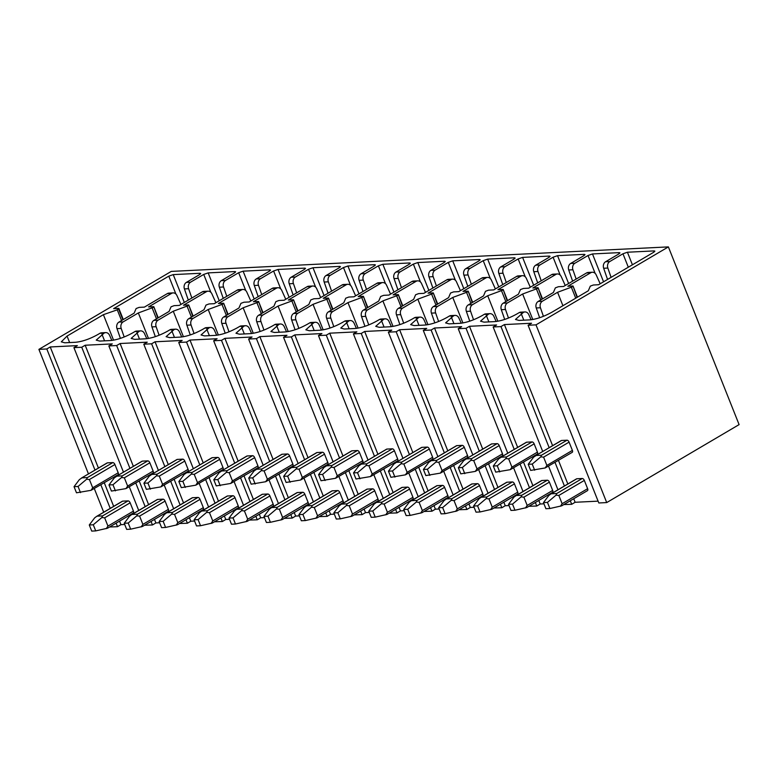 <?xml version="1.0" encoding="UTF-8"?>
<svg xmlns="http://www.w3.org/2000/svg" width="778" height="778" viewBox="0 0 778 778"><rect width="100%" height="100%" fill="white"/><g stroke="black" fill="none" stroke-linecap="round" stroke-linejoin="round"><path stroke-width="1.17" d="M88.468 473.919L38.9 349.371L171.286 271.405L668.38 246.898L739.1 424.613L606.714 502.578L535.993 324.864L668.38 246.898M124.713 524.479L120.95 524.664L117.527 526.687L109.591 526.988M103.707 512.225L94.342 488.691M563.836 504.572L571.694 504.3L575.127 502.277L598.097 501.149M535.993 324.864L528.097 325.253L598.817 502.967L606.714 502.578M144.591 525.228L152.459 524.965L155.892 522.942L159.655 522.758M179.533 523.506L187.391 523.244L190.824 521.221L194.588 521.036M214.465 521.785L222.333 521.523L225.766 519.5L229.529 519.315M249.398 520.064L257.265 519.801L260.698 517.778L264.462 517.594M284.34 518.342L292.207 518.08L295.64 516.057L299.404 515.872M319.272 516.621L327.139 516.359L330.572 514.336L334.336 514.151M354.214 514.9L362.081 514.637L365.514 512.614L369.268 512.43M389.146 513.179L397.013 512.916L400.446 510.893L404.21 510.708M424.088 511.457L431.955 511.195L435.388 509.172L439.142 508.987M459.02 509.736L466.888 509.473L470.32 507.45L474.084 507.266M493.962 508.015L501.829 507.742L505.253 505.729L509.016 505.544M528.894 506.293L536.762 506.021L540.195 504.008L543.958 503.813M571.694 504.3L570.293 500.76M564.41 485.997L555.045 462.463M549.171 447.69L500.974 326.595L504.407 324.572L552.604 445.668M558.478 460.44L567.843 483.974M573.726 498.747L575.127 502.277M117.527 526.687L116.117 523.147M110.233 508.374L100.868 484.85M94.994 470.077L46.806 348.972L50.23 346.959L98.427 468.055M38.9 349.371L46.806 348.972M152.459 524.965L151.049 521.425M145.175 506.653L135.81 483.128M129.936 468.356L81.739 347.251L85.172 345.238L133.359 466.333M138.717 510.456L129.352 486.931M123.469 472.158L73.92 347.64L81.739 347.251M187.391 523.244L185.991 519.704M180.107 504.932L170.742 481.407M164.868 466.635L116.671 345.529L120.104 343.516L168.301 464.612M173.65 508.734L164.284 485.209M158.411 470.437L108.852 345.918L116.671 345.529M222.333 521.523L220.923 517.983M215.049 503.21L205.684 479.686M199.8 464.913L151.613 343.808L155.046 341.785L203.233 462.891M208.592 507.013L199.226 483.488M193.343 468.716L143.794 344.197L151.613 343.808M257.265 519.801L255.865 516.261M249.981 501.489L240.616 477.964M234.742 463.192L186.545 342.087L189.978 340.064L238.175 461.169M243.524 505.292L234.159 481.767M228.285 466.995L178.726 342.476L186.545 342.087M292.207 518.08L290.797 514.54M284.923 499.768L275.558 476.243M269.674 461.471L221.487 340.365L224.92 338.342L273.107 459.448M278.456 503.57L269.1 480.045M263.217 465.273L213.668 340.754L221.487 340.365M327.139 516.359L325.729 512.819M319.855 498.046L310.49 474.522M304.616 459.749L256.419 338.644L259.852 336.621L308.049 457.727M313.398 501.849L304.033 478.324M298.159 463.552L248.6 339.033L256.419 338.644M362.081 514.637L360.671 511.097M354.787 496.325L345.432 472.8M339.548 458.028L291.361 336.923L294.794 334.9L342.981 456.005M348.33 500.128L338.975 476.603M333.091 461.831L283.542 337.312L291.361 336.923M397.013 512.916L395.603 509.376M389.729 494.604L380.364 471.069M374.49 456.307L326.293 335.201L329.726 333.179L377.923 454.284M383.272 498.406L373.907 474.881M368.033 460.109L318.474 335.59L326.293 335.201M431.955 511.195L430.545 507.655M424.662 492.882L415.306 469.348M409.423 454.585L361.235 333.48L364.668 331.457L412.855 452.563M418.204 496.685L408.839 473.16M402.965 458.388L353.416 333.869L361.235 333.48M466.888 509.473L465.477 505.933M459.604 491.161L450.238 467.627M444.364 452.864L396.167 331.759L399.6 329.736L447.797 450.841M453.146 494.964L443.781 471.429M437.897 456.667L388.348 332.148L396.167 331.759M501.829 507.742L500.419 504.212M494.536 489.44L485.171 465.905M479.297 451.133L431.109 330.037L434.532 328.015L482.73 449.12M488.078 493.242L478.713 469.708M472.839 454.945L423.29 330.417L431.109 330.037M536.762 506.021L535.352 502.491M529.478 487.718L520.112 464.184M514.239 449.412L466.041 328.316L469.474 326.293L517.662 447.399M523.02 491.521L513.655 467.986M507.771 453.224L458.223 328.695L466.041 328.316M557.952 489.8L548.587 466.265M542.713 451.493L493.155 326.974L500.974 326.595M104.301 482.827L113.666 506.352M119.549 521.124L120.95 524.664M493.155 326.974L496.588 324.961L469.474 326.293M458.223 328.695L461.655 326.682L434.532 328.015M423.29 330.417L426.714 328.404L399.6 329.736M388.348 332.148L391.781 330.125L364.668 331.457M353.416 333.869L356.849 331.846L329.726 333.179M318.474 335.59L321.907 333.567L294.794 334.9M283.542 337.312L286.975 335.289L259.852 336.621M248.6 339.033L252.033 337.01L224.92 338.342M213.668 340.754L217.101 338.731L189.978 340.064M178.726 342.476L182.159 340.453L155.046 341.785M143.794 344.197L147.227 342.174L120.104 343.516M108.852 345.918L112.285 343.895L85.172 345.238M73.92 347.64L77.353 345.617L50.23 346.959M528.097 325.253L531.53 323.23L504.407 324.572M607.55 279.438L603.66 268.264A5.086 4.104 -92.8 0 1 605.595 261.739L618.773 253.978L619.23 252.626L619.949 252.869M619.551 253.443L619.23 252.626L592.476 253.949L603.553 281.792M574.854 263.256L570.663 263.46A5.086 4.104 -92.8 0 0 568.718 269.985L572.919 269.772A5.086 4.104 -92.8 0 1 574.854 263.256L588.032 255.495L592.476 253.949M570.663 263.46L583.84 255.699L584.297 254.357L585.007 254.591M584.618 255.165L584.297 254.357L557.544 255.67L568.621 283.513M539.913 264.977L535.721 265.181A5.086 4.104 -92.8 0 0 533.786 271.707L537.977 271.493A5.086 4.104 -92.8 0 1 539.913 264.977L553.09 257.217L557.544 255.67M535.721 265.181L548.898 257.421L549.356 256.079L550.075 256.312M549.676 256.896L549.356 256.079L522.602 257.392L533.689 285.234M504.98 266.698L500.789 266.903A5.086 4.104 -92.8 0 0 498.854 273.428L503.045 273.214A5.086 4.104 -92.8 0 1 504.98 266.698L518.158 258.938L522.602 257.392M500.789 266.903L513.966 259.142L514.423 257.8L515.133 258.033M514.744 258.617L514.423 257.8L487.67 259.113L498.747 286.956M470.038 268.42L465.847 268.624A5.086 4.104 -92.8 0 0 463.912 275.149L468.103 274.945A5.086 4.104 -92.8 0 1 470.038 268.42L483.216 260.659L487.67 259.113M465.847 268.624L479.024 260.863L479.481 259.521L480.201 259.755M479.812 260.338L479.481 259.521L452.728 260.834L463.814 288.677M435.106 270.141L430.915 270.345A5.086 4.104 -92.8 0 0 428.979 276.871L433.171 276.667A5.086 4.104 -92.8 0 1 435.106 270.141L448.284 262.381L452.728 260.834M430.915 270.345L444.092 262.585L444.549 261.243L445.259 261.476M444.87 262.06L444.549 261.243L417.796 262.556L428.873 290.398M400.174 271.862L395.973 272.067A5.086 4.104 -92.8 0 0 394.038 278.592L398.229 278.388A5.086 4.104 -92.8 0 1 400.174 271.862L413.351 264.102L417.796 262.556M395.973 272.067L409.15 264.306L409.607 262.964L410.327 263.197M409.938 263.781L409.607 262.964L382.854 264.277L393.94 292.12M365.232 273.584L361.041 273.788A5.086 4.104 -92.8 0 0 359.105 280.313L363.297 280.109A5.086 4.104 -92.8 0 1 365.232 273.584L378.409 265.823L382.854 264.277M361.041 273.788L374.218 266.027L374.675 264.685L375.385 264.919M374.996 265.502L374.675 264.685L347.922 265.998L358.998 293.841M330.3 275.305L326.108 275.509A5.086 4.104 -92.8 0 0 324.163 282.035L328.355 281.831A5.086 4.104 -92.8 0 1 330.3 275.305L343.477 267.544L347.922 265.998M326.108 275.509L339.286 267.749L339.733 266.407L340.453 266.64M340.064 267.224L339.733 266.407L312.989 267.729L324.066 295.562M295.358 277.026L291.166 277.231A5.086 4.104 -92.8 0 0 289.231 283.756L293.423 283.552A5.086 4.104 -92.8 0 1 295.358 277.026L308.535 269.266L312.989 267.729M291.166 277.231L304.344 269.47L304.801 268.128L305.511 268.361M305.122 268.945L304.801 268.128L278.047 269.451L289.124 297.293M260.426 278.748L256.234 278.952A5.086 4.104 -92.8 0 0 254.289 285.477L258.481 285.273A5.086 4.104 -92.8 0 1 260.426 278.748L273.603 270.987L278.047 269.451M256.234 278.952L269.412 271.191L269.859 269.849L270.569 270.034M270.19 270.666L269.859 269.849L243.115 271.172L254.192 299.015M225.484 280.469L221.292 280.673A5.086 4.104 -92.8 0 0 219.357 287.199L223.549 286.994A5.086 4.104 -92.8 0 1 225.484 280.469L238.661 272.708L243.115 271.172M221.292 280.673L234.47 272.913L234.927 271.571L235.646 271.804M235.248 272.388L234.927 271.571L208.173 272.893L219.25 300.736M190.552 282.19L186.36 282.404A5.086 4.104 -92.8 0 0 184.415 288.92L188.616 288.716A5.086 4.104 -92.8 0 1 190.552 282.19L203.729 274.43L208.173 272.893M186.36 282.404L199.538 274.644L199.995 273.292L200.705 273.525M200.316 274.109L199.995 273.292L173.241 274.615L184.318 302.457M654.881 251.148L654.162 250.905L653.715 252.257L598.554 284.738L593.342 285.001L590.298 286.148L588.314 290.768L551.972 312.173C543.919 316.646 536.499 319.213 529.73 319.884L518.955 320.41L515.474 319.457L523.37 312.425L519.179 312.63L517.039 313.894C508.977 318.367 501.567 320.935 494.798 321.606L484.013 322.141L480.532 321.178L488.438 314.147L484.247 314.351L482.097 315.615C474.045 320.089 466.635 322.656 459.856 323.327L449.081 323.862L445.599 322.899L453.506 315.868L449.305 316.072L447.165 317.336C439.103 321.81 431.693 324.377 424.924 325.048L414.139 325.583L410.658 324.621L418.564 317.589L414.373 317.794L412.223 319.058C404.171 323.531 396.761 326.099 389.992 326.77L379.207 327.305L375.725 326.342L383.632 319.311L379.44 319.515L377.291 320.779C369.229 325.253 361.819 327.82 355.05 328.491L344.265 329.026L340.783 328.073L348.69 321.032L344.498 321.236L342.349 322.5C334.297 326.974 326.886 329.541 320.118 330.212L309.333 330.747L305.851 329.794L313.758 322.753L309.566 322.958L307.417 324.222C299.365 328.695 291.945 331.272 285.176 331.934L274.401 332.469L270.919 331.516L278.816 324.475L274.624 324.679L272.475 325.943C264.423 330.417 257.012 332.994 250.244 333.655L239.459 334.19L235.977 333.237L243.884 326.196L239.692 326.41L237.543 327.664C229.491 332.138 222.07 334.715 215.302 335.376L204.526 335.911L201.045 334.958L208.942 327.917L204.75 328.131L202.611 329.395C194.549 333.859 187.138 336.436 180.37 337.098L169.585 337.633L166.103 336.68L174.009 329.639L169.818 329.853L167.669 331.117C159.616 335.581 152.196 338.158 145.428 338.819L134.652 339.354L131.171 338.401L139.067 331.36L134.876 331.574L132.737 332.838C124.674 337.312 117.264 339.879 110.495 340.55L99.71 341.075L96.229 340.122L104.135 333.081L99.944 333.295L97.795 334.559C89.742 339.033 82.332 341.6 75.554 342.271L64.778 342.797L61.297 341.843L67.054 336.077L103.396 314.662L117.274 309.829L118.84 308.38L113.627 308.642L168.787 276.151L173.241 274.615M654.493 251.722L654.162 250.905L627.418 252.228L632.417 264.792M603.66 268.264L607.851 268.05A5.086 4.104 -92.8 0 1 609.787 261.534L622.964 253.774L627.418 252.228M180.943 304.441L176.956 295.582A5.086 4.104 -92.8 0 0 173.134 292.898A5.086 4.104 -92.8 0 0 171.549 293.384L148.569 306.921L153.781 306.658L157.837 318.046M123.128 321.898L118.937 322.102A5.086 4.104 -92.8 0 0 117.001 328.627L121.193 328.423A5.086 4.104 -92.8 0 1 123.128 321.898L138.338 312.941L153.558 307.31M118.937 322.102L134.137 313.155L136.121 308.535L139.165 307.378L144.377 307.125L167.358 293.588A5.086 4.104 -92.8 0 1 168.943 293.111L173.134 292.898M215.885 302.72L211.898 293.86A5.086 4.104 -92.8 0 0 208.066 291.176A5.086 4.104 -92.8 0 0 206.491 291.662L183.501 305.2L188.714 304.937L192.769 316.325M158.07 320.176L153.879 320.38A5.086 4.104 -92.8 0 0 151.943 326.906L156.135 326.702A5.086 4.104 -92.8 0 1 158.07 320.176L173.27 311.219L188.5 305.589M153.879 320.38L169.079 311.433L171.053 306.814L174.097 305.657L179.31 305.404L202.299 291.867A5.086 4.104 -92.8 0 1 203.875 291.39L208.066 291.176M250.817 300.998L246.83 292.139A5.086 4.104 -92.8 0 0 243.008 289.455A5.086 4.104 -92.8 0 0 241.423 289.941L218.443 303.478L223.656 303.216L227.711 314.604M193.002 318.455L188.811 318.659A5.086 4.104 -92.8 0 0 186.876 325.185L191.067 324.98A5.086 4.104 -92.8 0 1 193.002 318.455L208.203 309.498L223.432 303.867M188.811 318.659L204.011 309.712L205.995 305.083L209.039 303.935L214.251 303.683L237.232 290.145A5.086 4.104 -92.8 0 1 238.807 289.659L243.008 289.455M285.759 299.277L281.772 290.408A5.086 4.104 -92.8 0 0 277.941 287.734A5.086 4.104 -92.8 0 0 276.365 288.22L253.375 301.747L258.588 301.494L262.643 312.882M227.944 316.734L223.753 316.938A5.086 4.104 -92.8 0 0 221.808 323.463L226.009 323.249A5.086 4.104 -92.8 0 1 227.944 316.734L243.144 307.777L258.374 302.146M223.753 316.938L238.953 307.991L240.927 303.362L243.971 302.214L249.184 301.961L272.174 288.424A5.086 4.104 -92.8 0 1 273.749 287.938L277.941 287.734M320.692 297.556L316.704 288.687A5.086 4.104 -92.8 0 0 312.873 286.012A5.086 4.104 -92.8 0 0 311.297 286.499L288.317 300.026L293.53 299.773L297.585 311.161M262.876 315.012L258.685 315.216A5.086 4.104 -92.8 0 0 256.75 321.742L260.941 321.528A5.086 4.104 -92.8 0 1 262.876 315.012L278.077 306.055L293.306 300.415M258.685 315.216L273.885 306.26L275.869 301.64L278.913 300.493L284.126 300.24L307.106 286.703A5.086 4.104 -92.8 0 1 308.681 286.216L312.873 286.012M355.634 295.834L351.646 286.965A5.086 4.104 -92.8 0 0 347.815 284.291A5.086 4.104 -92.8 0 0 346.239 284.767L323.249 298.305L328.462 298.052L332.517 309.44M297.818 313.291L293.627 313.495A5.086 4.104 -92.8 0 0 291.682 320.021L295.873 319.807A5.086 4.104 -92.8 0 1 297.818 313.291L313.019 304.334L328.248 298.694M293.627 313.495L308.827 304.538L310.801 299.919L313.845 298.771L319.058 298.519L342.038 284.981A5.086 4.104 -92.8 0 1 343.623 284.495L347.815 284.291M390.566 294.103L386.578 285.244A5.086 4.104 -92.8 0 0 382.747 282.57A5.086 4.104 -92.8 0 0 381.171 283.046L358.191 296.583L363.404 296.33L367.459 307.718M332.751 311.57L328.559 311.774A5.086 4.104 -92.8 0 0 326.624 318.299L330.815 318.085A5.086 4.104 -92.8 0 1 332.751 311.57L347.951 302.613L363.18 296.972M328.559 311.774L343.759 302.817L345.743 298.198L348.787 297.05L354 296.797L376.98 283.26A5.086 4.104 -92.8 0 1 378.555 282.774L382.747 282.57M425.508 292.382L421.52 283.523A5.086 4.104 -92.8 0 0 417.689 280.848A5.086 4.104 -92.8 0 0 416.104 281.325L393.123 294.862L398.336 294.609L402.391 305.997M367.693 309.848L363.501 310.052A5.086 4.104 -92.8 0 0 361.556 316.578L365.748 316.364A5.086 4.104 -92.8 0 1 367.693 309.848L382.893 300.892L398.122 295.251M363.501 310.052L378.701 301.096L380.675 296.476L383.719 295.329L388.932 295.076L411.912 281.539A5.086 4.104 -92.8 0 1 413.497 281.053L417.689 280.848M460.44 290.661L456.453 281.801A5.086 4.104 -92.8 0 0 452.621 279.127A5.086 4.104 -92.8 0 0 451.046 279.603L428.065 293.141L433.278 292.888L437.333 304.276M402.625 308.127L398.433 308.331A5.086 4.104 -92.8 0 0 396.498 314.847L400.689 314.643A5.086 4.104 -92.8 0 1 402.625 308.127L417.825 299.17L433.054 293.53M398.433 308.331L413.633 299.374L415.608 294.755L418.661 293.607L423.864 293.345L446.854 279.817A5.086 4.104 -92.8 0 1 448.429 279.331L452.621 279.127M495.382 288.939L491.385 280.08A5.086 4.104 -92.8 0 0 487.563 277.406A5.086 4.104 -92.8 0 0 485.978 277.882L462.998 291.419L468.21 291.166L472.265 302.554M437.567 306.406L433.365 306.61A5.086 4.104 -92.8 0 0 431.43 313.126L435.622 312.921A5.086 4.104 -92.8 0 1 437.567 306.406L452.767 297.449L467.986 291.808M433.365 306.61L448.575 297.653L450.55 293.034L453.593 291.886L458.806 291.624L481.786 278.096A5.086 4.104 -92.8 0 1 483.371 277.61L487.563 277.406M530.314 287.218L526.327 278.359A5.086 4.104 -92.8 0 0 522.495 275.684A5.086 4.104 -92.8 0 0 520.92 276.161L497.93 289.698L503.142 289.445L507.207 300.833M472.499 304.675L468.307 304.888A5.086 4.104 -92.8 0 0 466.372 311.404L470.564 311.2A5.086 4.104 -92.8 0 1 472.499 304.675L487.699 295.728L502.928 290.087M468.307 304.888L483.508 295.932L485.482 291.312L488.526 290.165L493.738 289.902L516.728 276.365A5.086 4.104 -92.8 0 1 518.304 275.889L522.495 275.684M565.246 285.497L561.259 276.637A5.086 4.104 -92.8 0 0 557.437 273.963A5.086 4.104 -92.8 0 0 555.852 274.44L532.872 287.977L538.084 287.724L542.14 299.112M507.431 302.953L503.24 303.167A5.086 4.104 -92.8 0 0 501.304 309.683L505.496 309.479A5.086 4.104 -92.8 0 1 507.431 302.953L522.641 294.006L537.861 288.366M503.24 303.167L518.44 294.21L520.424 289.591L523.468 288.444L528.68 288.181L551.66 274.644A5.086 4.104 -92.8 0 1 553.246 274.167L557.437 273.963M600.188 283.776L596.201 274.916A5.086 4.104 -92.8 0 0 592.369 272.242A5.086 4.104 -92.8 0 0 590.794 272.718L567.804 286.255L573.016 286.003L577.072 297.391M542.373 301.232L538.182 301.446A5.086 4.104 -92.8 0 0 536.246 307.962L540.438 307.757A5.086 4.104 -92.8 0 1 542.373 301.232L557.573 292.285L572.803 286.644M538.182 301.446L553.382 292.489L555.356 287.87L558.4 286.722L563.612 286.46L586.602 272.922A5.086 4.104 -92.8 0 1 588.178 272.446L592.369 272.242M523.545 462.161L532.911 485.696M538.784 500.468L540.195 504.008M493.291 466.012L498.62 458.932L501.178 457.201L506.566 456.939L532.064 441.923A2.198 1.196 59.5 0 1 534.155 443.849L537.442 452.125A2.198 1.196 59.5 0 1 537.267 454.089L510.261 469.669L495.722 472.139L493.291 466.012L497.278 465.808L499.719 471.945M532.064 441.923L526.667 442.186L500.604 457.445M526.103 442.517A2.198 1.196 59.5 0 1 526.346 442.283A2.198 1.196 59.5 0 1 526.667 442.186M515.853 495.742L513.869 497.23L508.53 504.309L510.971 510.436L514.958 510.242L526.764 507.548L552.506 492.386A2.198 1.196 59.5 0 0 552.681 490.422L549.394 482.146A2.198 1.196 59.5 0 0 547.304 480.221L541.916 480.493L516.417 495.508L521.805 495.236L521.085 496.879L523.895 497.161L549.394 482.146M541.352 480.823A2.198 1.196 59.5 0 1 541.585 480.58A2.198 1.196 59.5 0 1 541.916 480.493M497.278 465.808L505.846 458.573L508.656 458.864L511.943 467.14L510.261 469.669M506.566 456.939L505.846 458.573M552.681 490.422L527.192 505.437L525.5 507.966M527.192 505.437L523.895 497.161M514.958 510.242L512.517 504.115L521.085 496.879M508.53 504.309L512.517 504.115M488.603 463.882L497.969 487.417M503.852 502.189L505.253 505.729M458.349 467.734L463.688 460.654L466.236 458.923L471.633 458.66L497.123 443.645A2.198 1.196 59.5 0 1 499.213 445.57L502.51 453.846A2.198 1.196 59.5 0 1 502.325 455.811L475.329 471.39L460.79 473.86L458.349 467.734L462.346 467.529L464.777 473.666M497.123 443.645L491.735 443.907L465.672 459.166M491.171 444.248A2.198 1.196 59.5 0 1 491.414 444.005A2.198 1.196 59.5 0 1 491.735 443.907M480.911 497.463L478.927 498.951L473.588 506.031L476.029 512.157L480.026 511.963L491.832 509.269L517.565 494.108A2.198 1.196 59.5 0 0 517.749 492.143L514.452 483.867A2.198 1.196 59.5 0 0 512.362 481.942L506.974 482.214L481.485 497.23L486.872 496.957L486.153 498.601L488.963 498.883L514.452 483.867M506.41 482.545A2.198 1.196 59.5 0 1 506.653 482.302A2.198 1.196 59.5 0 1 506.974 482.214M462.346 467.529L470.914 460.294L473.714 460.586L477.011 468.862L475.329 471.39M471.633 458.66L470.914 460.294M517.749 492.143L492.25 507.159L490.568 509.687M492.25 507.159L488.963 498.883M480.026 511.963L477.585 505.836L486.153 498.601M473.588 506.031L477.585 505.836M453.671 465.614L463.036 489.138M468.91 503.911L470.32 507.45M423.417 469.455L428.746 462.375L431.304 460.644L436.691 460.382L462.19 445.366A2.198 1.196 59.5 0 1 464.281 447.292L467.568 455.568A2.198 1.196 59.5 0 1 467.393 457.532L440.387 473.112L425.848 475.582L423.417 469.455L427.404 469.26L429.845 475.387M462.19 445.366L456.803 445.629L430.73 460.887M456.229 445.969A2.198 1.196 59.5 0 1 456.472 445.726A2.198 1.196 59.5 0 1 456.803 445.629M445.979 499.184L443.995 500.672L438.656 507.752L441.097 513.879L445.084 513.684L456.89 510.99L482.632 495.829A2.198 1.196 59.5 0 0 482.807 493.865L479.52 485.598A2.198 1.196 59.5 0 0 477.429 483.663L472.042 483.935L446.543 498.951L451.93 498.679L451.221 500.322L454.021 500.614L479.52 485.598M471.478 484.266A2.198 1.196 59.5 0 1 471.711 484.023A2.198 1.196 59.5 0 1 472.042 483.935M427.404 469.26L435.972 462.015L438.782 462.307L442.079 470.583L440.387 473.112M436.691 460.382L435.972 462.015M482.807 493.865L457.318 508.88L455.626 511.409M457.318 508.88L454.021 500.614M445.084 513.684L442.653 507.557L451.221 500.322M438.656 507.752L442.653 507.557M418.729 467.335L428.094 490.86M433.978 505.632L435.388 509.172M388.475 471.176L393.814 464.096L396.362 462.365L401.759 462.103L427.248 447.087A2.198 1.196 59.5 0 1 429.339 449.013L432.636 457.289A2.198 1.196 59.5 0 1 432.451 459.253L405.455 474.833L390.916 477.303L388.475 471.176L392.472 470.982L394.913 477.109M427.248 447.087L421.861 447.35L395.798 462.609M421.297 447.69A2.198 1.196 59.5 0 1 421.54 447.447A2.198 1.196 59.5 0 1 421.861 447.35M411.037 500.906L409.053 502.394L403.714 509.473L406.155 515.6L410.152 515.406L421.958 512.712L447.69 497.55A2.198 1.196 59.5 0 0 447.875 495.586L444.578 487.32A2.198 1.196 59.5 0 0 442.497 485.384L437.1 485.657L411.611 500.672L416.998 500.4L416.279 502.043L419.089 502.335L444.578 487.32M436.536 485.987A2.198 1.196 59.5 0 1 436.779 485.744A2.198 1.196 59.5 0 1 437.1 485.657M392.472 470.982L401.04 463.737L403.85 464.028L407.137 472.304L405.455 474.833M401.759 462.103L401.04 463.737M447.875 495.586L422.376 510.601L420.694 513.13M422.376 510.601L419.089 502.335M410.152 515.406L407.711 509.279L416.279 502.043M403.714 509.473L407.711 509.279M383.797 469.056L393.162 492.581M399.036 507.353L400.446 510.893M353.543 472.898L358.872 465.818L361.43 464.087L366.817 463.824L392.316 448.809A2.198 1.196 59.5 0 1 394.407 450.734L397.694 459.01A2.198 1.196 59.5 0 1 397.519 460.975L370.513 476.554L355.984 479.024L353.543 472.898L357.53 472.703L359.971 478.83M392.316 448.809L386.929 449.071L360.866 464.33M386.365 449.412A2.198 1.196 59.5 0 1 386.598 449.169A2.198 1.196 59.5 0 1 386.929 449.071M376.105 502.627L374.121 504.115L368.782 511.195L371.223 517.321L375.21 517.127L387.016 514.433L412.758 499.272A2.198 1.196 59.5 0 0 412.943 497.307L409.646 489.041A2.198 1.196 59.5 0 0 407.555 487.106L402.168 487.378L376.669 502.394L382.056 502.121L381.346 503.765L384.147 504.056L409.646 489.041M401.604 487.709A2.198 1.196 59.5 0 1 401.837 487.466A2.198 1.196 59.5 0 1 402.168 487.378M357.53 472.703L366.098 465.468L368.908 465.75L372.205 474.026L370.513 476.554M366.817 463.824L366.098 465.468M412.943 497.307L387.444 512.323L385.752 514.851M387.444 512.323L384.147 504.056M375.21 517.127L372.779 511L381.346 503.765M368.782 511.195L372.779 511M348.865 470.778L358.22 494.302M364.104 509.075L365.514 512.614M318.601 474.619L323.94 467.539L326.488 465.818L331.885 465.545L357.374 450.53A2.198 1.196 59.5 0 1 359.465 452.456L362.762 460.732A2.198 1.196 59.5 0 1 362.577 462.696L335.581 478.276L321.042 480.746L318.601 474.619L322.598 474.424L325.039 480.551M357.374 450.53L351.987 450.802L325.924 466.051M351.423 451.133A2.198 1.196 59.5 0 1 351.666 450.89A2.198 1.196 59.5 0 1 351.987 450.802M341.163 504.348L339.179 505.836L333.85 512.916L336.281 519.043L340.278 518.848L352.084 516.154L377.826 500.993A2.198 1.196 59.5 0 0 378.001 499.029L374.714 490.762A2.198 1.196 59.5 0 0 372.623 488.827L367.226 489.099L341.736 504.115L347.124 503.843L346.404 505.486L349.215 505.778L374.714 490.762M366.662 489.43A2.198 1.196 59.5 0 1 366.905 489.187A2.198 1.196 59.5 0 1 367.226 489.099M322.598 474.424L331.165 467.189L333.976 467.471L337.263 475.747L335.581 478.276M331.885 465.545L331.165 467.189M378.001 499.029L352.502 514.044L350.82 516.573M352.502 514.044L349.215 505.778M340.278 518.848L337.837 512.721L346.404 505.486M333.85 512.916L337.837 512.721M313.923 472.499L323.288 496.024M329.162 510.796L330.572 514.336M283.669 476.34L289.008 469.26L291.555 467.539L296.943 467.267L322.442 452.251A2.198 1.196 59.5 0 1 324.533 454.177L327.82 462.453A2.198 1.196 59.5 0 1 327.645 464.417L300.639 479.997L286.11 482.467L283.669 476.34L287.656 476.146L290.097 482.272M322.442 452.251L317.054 452.524L290.991 467.773M316.49 452.854A2.198 1.196 59.5 0 1 316.724 452.611A2.198 1.196 59.5 0 1 317.054 452.524M306.231 506.07L304.247 507.567L298.908 514.637L301.349 520.764L305.336 520.57L317.152 517.876L342.884 502.714A2.198 1.196 59.5 0 0 343.069 500.75L339.772 492.484A2.198 1.196 59.5 0 0 337.681 490.558L332.294 490.821L306.795 505.836L312.192 505.574L311.472 507.207L314.273 507.499L339.772 492.484M331.729 491.151A2.198 1.196 59.5 0 1 331.963 490.908A2.198 1.196 59.5 0 1 332.294 490.821M287.656 476.146L296.233 468.91L299.034 469.192L302.331 477.468L300.639 479.997M296.943 467.267L296.233 468.91M343.069 500.75L317.57 515.765L315.887 518.294M317.57 515.765L314.273 507.499M305.336 520.57L302.905 514.443L311.472 507.207M298.908 514.637L302.905 514.443M278.991 474.22L288.346 497.745M294.23 512.517L295.64 516.057M248.727 478.062L254.066 470.982L256.623 469.26L262.011 468.988L287.5 453.973A2.198 1.196 59.5 0 1 289.591 455.908L292.888 464.174A2.198 1.196 59.5 0 1 292.703 466.139L265.706 481.718L251.168 484.188L248.727 478.062L252.724 477.867L255.165 483.994M287.5 453.973L282.113 454.245L256.05 469.494M281.548 454.576A2.198 1.196 59.5 0 1 281.792 454.333A2.198 1.196 59.5 0 1 282.113 454.245M271.289 507.791L269.305 509.289L263.975 516.359L266.407 522.485L270.404 522.291L282.21 519.597L307.952 504.436A2.198 1.196 59.5 0 0 308.127 502.471L304.84 494.205A2.198 1.196 59.5 0 0 302.749 492.279L297.352 492.542L271.862 507.557L277.25 507.295L276.53 508.929L279.341 509.22L304.84 494.205M296.788 492.873A2.198 1.196 59.5 0 1 297.031 492.639A2.198 1.196 59.5 0 1 297.352 492.542M252.724 477.867L261.291 470.632L264.102 470.923L267.389 479.19L265.706 481.718M262.011 468.988L261.291 470.632M308.127 502.471L282.628 517.487L280.946 520.015M282.628 517.487L279.341 509.22M270.404 522.291L267.963 516.164L276.53 508.929M263.975 516.359L267.963 516.164M244.049 475.942L253.414 499.466M259.288 514.239L260.698 517.778M213.794 479.783L219.133 472.703L221.681 470.982L227.069 470.709L252.568 455.694A2.198 1.196 59.5 0 1 254.659 457.629L257.946 465.896A2.198 1.196 59.5 0 1 257.771 467.86L230.765 483.439L216.235 485.91L213.794 479.783L217.791 479.588L220.223 485.715M252.568 455.694L247.18 455.966L221.117 471.215M246.616 456.297A2.198 1.196 59.5 0 1 246.85 456.054A2.198 1.196 59.5 0 1 247.18 455.966M236.356 509.512L234.373 511.01L229.033 518.08L231.474 524.207L235.471 524.012L247.278 521.318L273.01 506.157A2.198 1.196 59.5 0 0 273.195 504.202L269.898 495.926A2.198 1.196 59.5 0 0 267.807 494.001L262.419 494.263L236.92 509.279L242.318 509.016L241.598 510.65L244.409 510.942L269.898 495.926M261.855 494.594A2.198 1.196 59.5 0 1 262.098 494.361A2.198 1.196 59.5 0 1 262.419 494.263M217.791 479.588L226.359 472.353L229.16 472.645L232.457 480.911L230.765 483.439M227.069 470.709L226.359 472.353M273.195 504.202L247.696 519.218L246.013 521.737M247.696 519.218L244.409 510.942M235.471 524.012L233.03 517.885L241.598 510.65M229.033 518.08L233.03 517.885M209.117 477.663L218.482 501.188M224.356 515.96L225.766 519.5M178.862 481.504L184.192 474.424L186.749 472.703L192.137 472.431L217.636 457.415A2.198 1.196 59.5 0 1 219.727 459.351L223.014 467.617A2.198 1.196 59.5 0 1 222.839 469.581L195.832 485.161L181.293 487.631L178.862 481.504L182.849 481.31L185.29 487.436M217.636 457.415L212.238 457.688L186.175 472.936M211.674 458.018A2.198 1.196 59.5 0 1 211.917 457.775A2.198 1.196 59.5 0 1 212.238 457.688M201.414 511.234L199.431 512.731L194.101 519.801L196.542 525.938L200.529 525.734L212.336 523.04L238.078 507.878A2.198 1.196 59.5 0 0 238.253 505.924L234.966 497.648A2.198 1.196 59.5 0 0 232.875 495.722L227.487 495.985L201.988 511L207.376 510.738L206.656 512.371L209.467 512.663L234.966 497.648M226.913 496.315A2.198 1.196 59.5 0 1 227.157 496.082A2.198 1.196 59.5 0 1 227.487 495.985M182.849 481.31L191.417 474.074L194.228 474.366L197.515 482.632L195.832 485.161M192.137 472.431L191.417 474.074M238.253 505.924L212.764 520.939L211.071 523.458M212.764 520.939L209.467 512.663M200.529 525.734L198.089 519.607L206.656 512.371M194.101 519.801L198.089 519.607M174.175 479.384L183.54 502.909M189.424 517.681L190.824 521.221M143.92 483.226L149.259 476.155L151.807 474.424L157.195 474.152L182.694 459.137A2.198 1.196 59.5 0 1 184.785 461.072L188.082 469.338A2.198 1.196 59.5 0 1 187.897 471.303L160.89 486.882L146.361 489.352L143.92 483.226L147.917 483.031L150.349 489.158M182.694 459.137L177.306 459.409L151.243 474.658M176.742 459.74A2.198 1.196 59.5 0 1 176.976 459.497A2.198 1.196 59.5 0 1 177.306 459.409M166.482 512.955L164.498 514.452L159.159 521.523L161.6 527.659L165.597 527.455L177.403 524.761L203.136 509.6A2.198 1.196 59.5 0 0 203.321 507.645L200.024 499.369A2.198 1.196 59.5 0 0 197.933 497.443L192.545 497.706L167.046 512.721L172.444 512.459L171.724 514.093L174.535 514.384L200.024 499.369M191.981 498.037A2.198 1.196 59.5 0 1 192.224 497.803A2.198 1.196 59.5 0 1 192.545 497.706M147.917 483.031L156.485 475.796L159.286 476.087L162.583 484.354L160.89 486.882M157.195 474.152L156.485 475.796M203.321 507.645L177.822 522.66L176.139 525.179M177.822 522.66L174.535 514.384M165.597 527.455L163.156 521.328L171.724 514.093M159.159 521.523L163.156 521.328M139.243 481.105L148.608 504.63M154.482 519.403L155.892 522.942M108.988 484.947L114.317 477.877L116.875 476.146L122.263 475.883L147.762 460.868A2.198 1.196 59.5 0 1 149.853 462.793L153.14 471.06A2.198 1.196 59.5 0 1 152.965 473.024L125.958 488.603L111.419 491.074L108.988 484.947L112.975 484.752L115.416 490.879M147.762 460.868L142.364 461.13L116.301 476.379M141.8 461.461A2.198 1.196 59.5 0 1 142.043 461.228A2.198 1.196 59.5 0 1 142.364 461.13M131.55 514.676L129.566 516.174L124.227 523.254L126.668 529.38L130.655 529.176L142.462 526.482L168.204 511.321A2.198 1.196 59.5 0 0 168.379 509.366L165.092 501.09A2.198 1.196 59.5 0 0 163.001 499.165L157.613 499.427L132.114 514.443L137.502 514.18L136.782 515.814L139.593 516.106L165.092 501.09M157.049 499.758A2.198 1.196 59.5 0 1 157.282 499.525A2.198 1.196 59.5 0 1 157.613 499.427M112.975 484.752L121.543 477.517L124.354 477.809L127.641 486.075L125.958 488.603M122.263 475.883L121.543 477.517M168.379 509.366L142.889 524.382L141.197 526.91M142.889 524.382L139.593 516.106M130.655 529.176L128.214 523.049L136.782 515.814M124.227 523.254L128.214 523.049M74.046 486.668L79.385 479.598L81.933 477.867L87.331 477.604L112.82 462.589A2.198 1.196 59.5 0 1 114.911 464.515L118.207 472.781A2.198 1.196 59.5 0 1 118.023 474.745L91.026 490.325L76.487 492.795L74.046 486.668L78.043 486.474L80.474 492.6M112.82 462.589L107.432 462.852L81.369 478.1M106.868 463.182A2.198 1.196 59.5 0 1 107.111 462.949A2.198 1.196 59.5 0 1 107.432 462.852M96.608 516.398L94.624 517.895L89.285 524.975L91.726 531.102L95.723 530.897L107.529 528.204L133.262 513.042A2.198 1.196 59.5 0 0 133.446 511.088L130.15 502.812A2.198 1.196 59.5 0 0 128.059 500.886L122.671 501.149L97.182 516.164L102.57 515.902L101.85 517.535L104.66 517.827L130.15 502.812M122.107 501.479A2.198 1.196 59.5 0 1 122.35 501.246A2.198 1.196 59.5 0 1 122.671 501.149M78.043 486.474L86.611 479.238L89.412 479.53L92.708 487.796L91.026 490.325M87.331 477.604L86.611 479.238M133.446 511.088L107.948 526.103L106.265 528.632M107.948 526.103L104.66 517.827M95.723 530.897L93.282 524.771L101.85 517.535M89.285 524.975L93.282 524.771M528.223 464.291L533.562 457.211L536.11 455.48L541.498 455.218L566.997 440.202A2.198 1.196 59.5 0 1 569.088 442.128L572.384 450.404A2.198 1.196 59.5 0 1 572.2 452.358L545.193 467.948L530.664 470.418L528.223 464.291L532.22 464.087L534.651 470.213M566.997 440.202L561.609 440.465L535.546 455.714M561.045 440.795A2.198 1.196 59.5 0 1 561.278 440.562A2.198 1.196 59.5 0 1 561.609 440.465M561.706 505.817L587.439 490.665A2.198 1.196 59.5 0 0 587.623 488.701L584.327 480.425A2.198 1.196 59.5 0 0 582.236 478.499L576.848 478.762L551.349 493.777L556.747 493.515L556.027 495.158L558.837 495.44L584.327 480.425M576.284 479.102A2.198 1.196 59.5 0 1 576.527 478.859A2.198 1.196 59.5 0 1 576.848 478.762M532.22 464.087L540.788 456.851L543.589 457.143L546.885 465.419L545.193 467.948M541.498 455.218L540.788 456.851M550.785 494.02L548.801 495.508L543.462 502.588L545.903 508.715L549.9 508.52L561.706 505.826M587.623 488.701L562.124 503.716L560.442 506.245M562.124 503.716L558.837 495.44M549.9 508.52L547.459 502.394L556.027 495.158M543.462 502.588L547.459 502.394M184.415 288.92L188.315 300.104M188.616 288.716L191.855 298.023M219.357 287.199L223.247 298.382M223.549 286.994L226.787 296.292M254.289 285.477L258.189 296.661M258.481 285.273L261.729 294.57M289.231 283.756L293.121 294.94M293.423 283.552L296.661 292.849M324.163 282.035L328.063 293.218M328.355 281.831L331.593 291.128M359.105 280.313L362.995 291.497M363.297 280.109L366.535 289.406M394.038 278.592L397.937 289.766M398.229 278.388L401.467 287.685M428.979 276.871L432.869 288.045M433.171 276.667L436.409 285.964M463.912 275.149L467.802 286.323M468.103 274.945L471.342 284.242M498.854 273.428L502.744 284.602M503.045 273.214L506.284 282.521M533.786 271.707L537.676 282.881M537.977 271.493L541.216 280.8M568.718 269.985L572.618 281.159M572.919 269.772L576.158 279.078M607.851 268.05L611.09 277.357M557.573 292.285L562.922 305.725M523.37 312.425A5.086 4.104 -92.8 0 1 524.956 311.939A5.086 4.104 -92.8 0 1 528.777 314.623L531.102 319.768M540.438 307.757L543.404 316.296M536.246 307.962L539.621 317.677M519.179 312.63A5.086 4.104 -92.8 0 1 520.764 312.153L524.956 311.939M522.641 294.006L532.784 319.505M488.438 314.147A5.086 4.104 -92.8 0 1 490.014 313.66A5.086 4.104 -92.8 0 1 493.845 316.345L496.16 321.489M505.496 309.479L508.472 318.017M501.304 309.683L504.689 319.398M484.247 314.351A5.086 4.104 -92.8 0 1 485.822 313.874L490.014 313.66M487.699 295.728L497.852 321.226M453.506 315.868A5.086 4.104 -92.8 0 1 455.081 315.391A5.086 4.104 -92.8 0 1 458.913 318.066L461.228 323.21M470.564 311.2L473.53 319.739M466.372 311.404L469.756 321.12M449.305 316.072A5.086 4.104 -92.8 0 1 450.89 315.596L455.081 315.391M452.767 297.449L462.91 322.948M418.564 317.589A5.086 4.104 -92.8 0 1 420.139 317.113A5.086 4.104 -92.8 0 1 423.971 319.787L426.286 324.932M435.622 312.921L438.598 321.46M431.43 313.126L434.814 322.841M414.373 317.794A5.086 4.104 -92.8 0 1 415.948 317.317L420.139 317.113M417.825 299.17L427.978 324.669M383.632 319.311A5.086 4.104 -92.8 0 1 385.207 318.834A5.086 4.104 -92.8 0 1 389.039 321.509L391.353 326.653M400.689 314.643L403.665 323.181M396.498 314.847L399.882 324.562M379.44 319.515A5.086 4.104 -92.8 0 1 381.016 319.038L385.207 318.834M382.893 300.892L393.036 326.39M348.69 321.032A5.086 4.104 -92.8 0 1 350.275 320.555A5.086 4.104 -92.8 0 1 354.097 323.23L356.412 328.374M365.748 316.364L368.723 324.903M361.556 316.578L364.94 326.283M344.498 321.236A5.086 4.104 -92.8 0 1 346.074 320.76L350.275 320.555M347.951 302.613L358.104 328.112M313.758 322.753A5.086 4.104 -92.8 0 1 315.333 322.277A5.086 4.104 -92.8 0 1 319.165 324.951L321.479 330.096M330.815 318.085L333.791 326.624M326.624 318.299L330.008 328.005M309.566 322.958A5.086 4.104 -92.8 0 1 311.142 322.481L315.333 322.277M313.019 304.334L323.162 329.833M278.816 324.475A5.086 4.104 -92.8 0 1 280.401 323.998A5.086 4.104 -92.8 0 1 284.223 326.672L286.537 331.817M295.873 319.807L298.849 328.345M291.682 320.021L295.066 329.736M274.624 324.679A5.086 4.104 -92.8 0 1 276.209 324.202L280.401 323.998M278.077 306.055L288.23 331.554M243.884 326.196A5.086 4.104 -92.8 0 1 245.459 325.719A5.086 4.104 -92.8 0 1 249.291 328.394L251.605 333.538M260.941 321.528L263.917 330.066M256.75 321.742L260.134 331.457M239.692 326.41A5.086 4.104 -92.8 0 1 241.268 325.924L245.459 325.719M243.144 307.777L253.288 333.285M208.942 327.917A5.086 4.104 -92.8 0 1 210.527 327.441A5.086 4.104 -92.8 0 1 214.349 330.115L216.673 335.26M226.009 323.249L228.975 331.788M221.808 323.463L225.192 333.179M204.75 328.131A5.086 4.104 -92.8 0 1 206.335 327.645L210.527 327.441M208.203 309.498L218.355 335.007M174.009 329.639A5.086 4.104 -92.8 0 1 175.585 329.162A5.086 4.104 -92.8 0 1 179.417 331.836L181.731 336.981M191.067 324.98L194.043 333.509M186.876 325.185L190.26 334.9M169.818 329.853A5.086 4.104 -92.8 0 1 171.393 329.366L175.585 329.162M173.27 311.219L183.423 336.728M139.067 331.36A5.086 4.104 -92.8 0 1 140.653 330.883A5.086 4.104 -92.8 0 1 144.475 333.558L146.799 338.702M156.135 326.702L159.101 335.23M151.943 326.906L155.318 336.621M134.876 331.574A5.086 4.104 -92.8 0 1 136.461 331.088L140.653 330.883M138.338 312.941L148.481 338.449M104.135 333.081A5.086 4.104 -92.8 0 1 105.711 332.605A5.086 4.104 -92.8 0 1 109.542 335.279L111.857 340.433M121.193 328.423L124.169 336.962M117.001 328.627L120.386 338.342M99.944 333.295A5.086 4.104 -92.8 0 1 101.519 332.809L105.711 332.605M103.396 314.662L113.549 340.171M118.84 308.38L123.284 319.544M153.781 306.658L158.226 317.823M188.714 304.937L193.158 316.101M223.656 303.216L228.1 314.38M258.588 301.494L263.032 312.659M293.53 299.773L297.964 310.937M328.462 298.052L332.906 309.216M363.404 296.33L367.838 307.495M398.336 294.609L402.78 305.773M433.278 292.888L437.713 304.052M468.21 291.166L472.654 302.331M503.142 289.445L507.587 300.6M538.084 287.724L542.529 298.878M573.016 286.003L577.461 297.157M609.787 261.534L605.595 261.739M171.549 293.384L167.358 293.588M206.491 291.662L202.299 291.867M241.423 289.941L237.232 290.145M276.365 288.22L272.174 288.424M311.297 286.499L307.106 286.703M346.239 284.767L342.038 284.981M381.171 283.046L376.98 283.26M416.104 281.325L411.912 281.539M451.046 279.603L446.854 279.817M485.978 277.882L481.786 278.096M520.92 276.161L516.728 276.365M555.852 274.44L551.66 274.644M590.794 272.718L586.602 272.922M537.442 452.125L511.943 467.14M508.656 458.864L534.155 443.849M521.805 495.236L547.304 480.221M502.51 453.846L477.011 468.862M473.714 460.586L499.213 445.57M486.872 496.957L512.362 481.942M467.568 455.568L442.079 470.583M438.782 462.307L464.281 447.292M451.93 498.679L477.429 483.663M432.636 457.289L407.137 472.304M403.85 464.028L429.339 449.013M416.998 500.4L442.497 485.384M397.694 459.01L372.205 474.026M368.908 465.75L394.407 450.734M382.056 502.121L407.555 487.106M362.762 460.732L337.263 475.747M333.976 467.471L359.465 452.456M347.124 503.843L372.623 488.827M327.82 462.453L302.331 477.468M299.034 469.192L324.533 454.177M312.192 505.574L337.681 490.558M292.888 464.174L267.389 479.19M264.102 470.923L289.591 455.908M277.25 507.295L302.749 492.279M257.946 465.896L232.457 480.911M229.16 472.645L254.659 457.629M242.318 509.016L267.807 494.001M223.014 467.617L197.515 482.632M194.228 474.366L219.727 459.351M207.376 510.738L232.875 495.722M188.082 469.338L162.583 484.354M159.286 476.087L184.785 461.072M172.444 512.459L197.933 497.443M153.14 471.06L127.641 486.075M124.354 477.809L149.853 462.793M137.502 514.18L163.001 499.165M118.207 472.781L92.708 487.796M89.412 479.53L114.911 464.515M102.57 515.902L128.059 500.886M572.384 450.404L546.885 465.419M543.589 457.143L569.088 442.128M556.747 493.515L582.236 478.499M203.729 274.43L210.848 292.314M238.661 272.708L245.78 290.593M273.603 270.987L280.722 288.871M308.535 269.266L315.654 287.15M343.477 267.544L350.596 285.429M378.409 265.823L385.528 283.707M413.351 264.102L420.46 281.986M448.284 262.381L455.402 280.265M483.216 260.659L490.334 278.543M518.158 258.938L525.276 276.822M553.09 257.217L560.209 275.101M588.032 255.495L595.151 273.379M622.964 253.774L628.313 267.214M521.231 313.69L523.808 320.176M486.289 315.411L488.876 321.898M451.357 317.132L453.934 323.619M416.415 318.854L419.002 325.34M381.483 320.575L384.06 327.061M346.541 322.296L349.127 328.783M311.608 324.018L314.186 330.504M276.676 325.739L279.253 332.225M241.734 327.46L244.321 333.947M206.802 329.182L209.379 335.668M171.86 330.903L174.447 337.389M136.928 332.624L139.505 339.111M101.986 334.346L104.573 340.842M67.054 336.077L69.631 342.563M117.274 309.829L121.553 320.565M118.626 309.031L122.905 319.768M168.787 276.151L175.906 294.035M152.216 308.107L156.485 318.844M187.148 306.386L191.427 317.123M222.08 304.665L226.359 315.401M257.022 302.943L261.291 313.68M291.954 301.212L296.233 311.959M326.896 299.491L331.165 310.237M361.828 297.77L366.107 308.516M396.77 296.048L401.04 306.795M431.702 294.327L435.981 305.073M466.644 292.606L470.914 303.352M501.577 290.884L505.856 301.631M536.519 289.163L540.788 299.909M571.451 287.442L575.73 298.188M526.346 442.283L500.76 457.347M541.585 480.58L515.999 495.654M491.414 444.005L465.818 459.078M506.653 482.302L481.067 497.375M456.472 445.726L430.886 460.8M471.711 484.023L446.125 499.097M421.54 447.447L395.944 462.521M436.779 485.744L411.192 500.818M386.598 449.169L361.011 464.242M401.837 487.466L376.251 502.539M351.666 450.89L326.079 465.964M366.905 489.187L341.318 504.261M316.724 452.611L291.137 467.685M331.963 490.908L306.376 505.982M281.792 454.333L256.205 469.406M297.031 492.639L271.444 507.703M246.85 456.054L221.263 471.128M262.098 494.361L236.502 509.425M211.917 457.775L186.331 472.849M227.157 496.082L201.57 511.146M176.976 459.497L151.389 474.57M192.224 497.803L166.628 512.867M142.043 461.228L116.457 476.292M157.282 499.525L131.696 514.589M107.111 462.949L81.515 478.013M122.35 501.246L96.764 516.31M561.278 440.562L535.692 455.626M576.527 478.859L550.931 493.933"/></g></svg>
